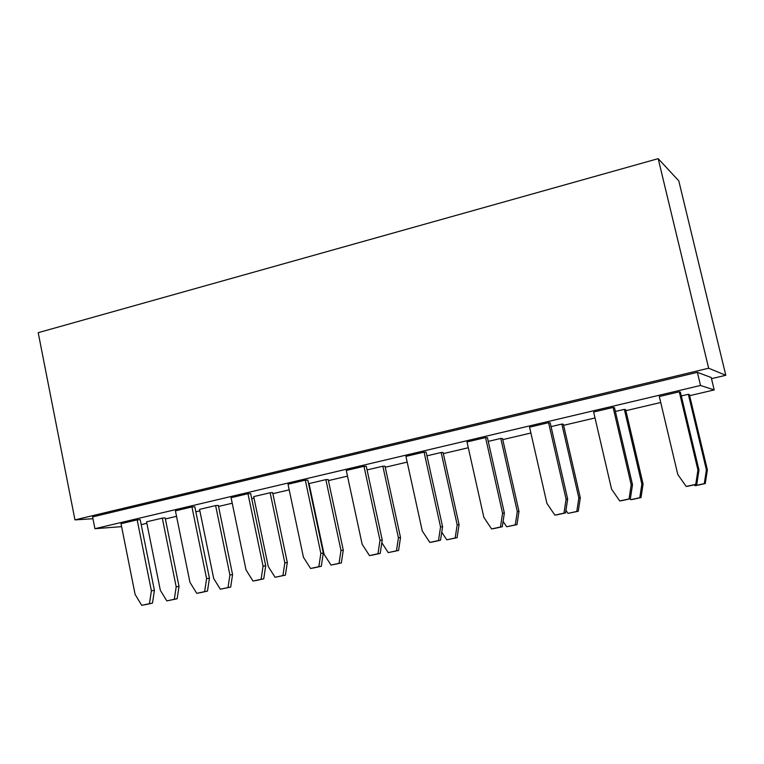 <?xml version="1.0" encoding="UTF-8"?>
<svg xmlns="http://www.w3.org/2000/svg" width="764" height="764" viewBox="0 0 764 764"><rect width="100%" height="100%" fill="white"/><g stroke="black" fill="none" stroke-linecap="round" stroke-linejoin="round"><path stroke-width="1.15" d="M678.795 180.877L725.8 375.277L711.494 378.677L725.8 375.277L708.648 368.229L658.186 158.654L38.2 332.674L74.958 519.892L708.648 368.229L74.958 519.892L38.2 332.674L658.186 158.654L678.795 180.877L658.186 158.654L708.648 368.229L725.8 375.277L678.795 180.877M92.95 518.727L74.958 519.892L92.95 518.727M92.597 516.913L697.36 372.326L711.217 377.521L697.36 372.326L92.597 516.913L94.917 528.698L92.597 516.913M140.213 519.673L154.404 590.352L152.494 603.13L141.751 605.346L149.467 603.665L151.387 590.83L137.167 519.883L121.008 523.703L135.113 594.43L141.751 605.346L135.113 594.43L121.008 523.703L137.167 519.883L151.387 590.83L149.467 603.665L152.494 603.13L154.404 590.352L151.387 590.83L154.404 590.352L140.213 519.673L137.167 519.883L140.213 519.673M144.797 604.811L152.494 603.13L144.797 604.811M341.346 562.953L331.013 565.083L339.044 563.326L340.983 550.481L325.856 479.63L309.048 483.583L324.051 554.215L331.013 565.083L324.051 554.215L309.048 483.583L325.856 479.63L340.983 550.481L339.044 563.326L341.346 562.953L343.275 550.147L341.346 562.953L331.013 565.083L341.346 562.953M328.195 479.563L343.275 550.147L340.983 550.481L343.275 550.147L328.195 479.563L325.856 479.63L328.195 479.563M285.402 575.149L275.069 577.288L282.919 575.578L284.829 562.867L270.131 492.742L253.696 496.61L268.269 566.525L275.069 577.288L268.269 566.525L253.696 496.61L270.131 492.742L284.829 562.867L282.919 575.578L285.402 575.149L287.312 562.495L285.402 575.149L275.069 577.288L285.402 575.149M272.652 492.637L287.312 562.495L284.829 562.867L287.312 562.495L272.652 492.637L270.131 492.742L272.652 492.637M229.907 574.986L215.62 505.577L199.547 509.359L213.71 578.558L220.347 589.225L228.025 587.554L229.907 574.986L228.025 587.554L230.69 587.086L220.347 589.225L213.71 578.558L199.547 509.359L215.62 505.577L229.907 574.986L232.571 574.576L230.69 587.086L232.571 574.576L229.907 574.986M218.323 505.415L232.571 574.576L218.323 505.415L215.62 505.577L218.323 505.415M176.188 586.838L162.302 518.126L146.564 521.831L160.345 590.333L166.81 600.905L174.326 599.272L176.188 586.838L174.326 599.272L177.162 598.766L166.81 600.905L160.345 590.333L146.564 521.831L162.302 518.126L176.188 586.838L179.015 586.389L177.162 598.766L179.015 586.389L176.188 586.838M165.167 517.925L179.015 586.389L165.167 517.925L162.302 518.126L165.167 517.925M194.82 506.771L209.422 578.195L207.483 591.116L196.749 593.341L204.647 591.613L206.586 578.635L191.945 506.943L175.424 510.849L189.94 582.311L196.749 593.341L189.94 582.311L175.424 510.849L191.945 506.943L206.586 578.635L204.647 591.613L207.483 591.116L209.422 578.195L206.586 578.635L209.422 578.195L194.82 506.771L191.945 506.943L194.82 506.771M250.668 493.582L265.71 565.761L263.742 578.835L253.008 581.051L261.087 579.284L263.064 566.162L247.975 493.706L231.081 497.698L246.027 569.925L253.008 581.051L246.027 569.925L231.081 497.698L247.975 493.706L263.064 566.162L261.087 579.284L263.742 578.835L265.71 565.761L263.064 566.162L265.71 565.761L250.668 493.582L247.975 493.706L250.668 493.582M307.806 480.088L323.296 553.04L321.3 566.267L310.585 568.473L318.846 566.668L320.851 553.394L305.313 480.155L288.018 484.242L303.423 557.242L310.585 568.473L303.423 557.242L288.018 484.242L305.313 480.155L320.851 553.394L318.846 566.668L321.3 566.267L323.296 553.04L320.851 553.394L323.296 553.04L307.806 480.088L305.313 480.155L307.806 480.088M366.281 466.288L382.239 540.014L380.214 553.403L369.499 555.609L377.97 553.757L379.994 540.32L363.989 466.298L346.283 470.481L362.155 544.264L369.499 555.609L362.155 544.264L346.283 470.481L363.989 466.298L379.994 540.32L377.97 553.757L380.214 553.403L382.239 540.014L379.994 540.32L382.239 540.014L366.281 466.288L363.989 466.298L366.281 466.288M426.131 452.145L442.576 526.683L440.522 540.234L429.826 542.44L438.498 540.54L440.551 526.94L424.058 452.107L405.932 456.385L422.282 530.98L429.826 542.44L422.282 530.98L405.932 456.385L424.058 452.107L440.551 526.94L438.498 540.54L440.522 540.234L442.576 526.683L440.551 526.94L442.576 526.683L426.131 452.145L424.058 452.107L426.131 452.145M487.422 437.676L504.364 513.036L502.282 526.749L491.605 528.946L500.477 527.007L502.569 513.236L485.56 437.571L467.005 441.955L483.86 517.371L491.605 528.946L483.86 517.371L467.005 441.955L485.56 437.571L502.569 513.236L500.477 527.007L502.282 526.749L504.364 513.036L502.569 513.236L504.364 513.036L487.422 437.676L485.56 437.571L487.422 437.676M550.185 422.855L567.662 499.054L565.541 512.931L554.884 515.127L563.985 513.141L566.105 499.207L548.571 422.683L529.557 427.181L546.938 503.438L554.884 515.127L546.938 503.438L529.557 427.181L548.571 422.683L566.105 499.207L563.985 513.141L565.541 512.931L567.662 499.054L566.105 499.207L567.662 499.054L550.185 422.855L548.571 422.683L550.185 422.855M614.485 407.67L632.506 484.729L630.357 498.777L619.728 500.964L629.049 498.93L631.207 484.815L613.12 407.432L593.638 412.035L611.563 489.161L619.728 500.964L611.563 489.161L593.638 412.035L613.12 407.432L631.207 484.815L629.049 498.93L630.357 498.777L632.506 484.729L631.207 484.815L632.506 484.729L614.485 407.67L613.12 407.432L614.485 407.67M680.38 392.104L698.974 470.051L696.787 484.271L686.196 486.448L695.746 484.357L697.943 470.07L679.282 391.808L659.313 396.526L677.802 474.52L686.196 486.448L677.802 474.52L659.313 396.526L679.282 391.808L697.943 470.07L695.746 484.357L696.787 484.271L698.974 470.051L697.943 470.07L698.974 470.051L680.38 392.104L679.282 391.808L680.38 392.104M705.258 483.564L695.049 485.656L704.284 483.641L706.404 469.85L688.345 394.291L681.297 395.953L688.345 394.291L706.404 469.85L704.284 483.641L705.258 483.564L707.369 469.831L705.258 483.564L695.049 485.656L694.438 484.787L695.049 485.656L696.052 485.57L705.258 483.564M689.376 394.577L707.369 469.831L706.404 469.85L707.369 469.831L689.376 394.577L688.345 394.291L689.376 394.577M641.006 497.574L630.768 499.685L639.783 497.717L641.865 484.089L624.35 409.361L615.373 411.471L624.35 409.361L641.865 484.089L639.783 497.717L641.006 497.574L643.078 484.013L641.006 497.574L630.768 499.685L630.166 498.825L630.768 499.685L632.019 499.541L641.006 497.574M625.62 409.58L643.078 484.013L641.865 484.089L643.078 484.013L625.62 409.58L624.35 409.361L625.62 409.58M578.252 511.269L567.996 513.379L576.801 511.46L578.854 497.994L561.846 424.077L551.045 426.618L561.846 424.077L578.854 497.994L576.801 511.46L578.252 511.269L580.306 497.861L578.252 511.269L567.996 513.379L565.933 510.362L567.996 513.379L578.252 511.269M563.354 424.23L580.306 497.861L578.854 497.994L580.306 497.861L563.354 424.23L561.846 424.077L563.354 424.23M516.97 524.639L506.685 526.759L515.28 524.878L517.304 511.574L500.792 438.44L488.253 441.401L500.792 438.44L517.304 511.574L515.28 524.878L516.97 524.639L518.985 511.383L516.97 524.639L506.685 526.759L503.094 521.411L506.685 526.759L516.97 524.639M502.531 438.546L518.985 511.383L517.304 511.574L518.985 511.383L502.531 438.546L500.792 438.44L502.531 438.546M457.082 537.703L446.778 539.823L455.182 537.99L457.178 524.839L441.143 452.489L426.942 455.831L441.143 452.489L457.178 524.839L455.182 537.99L457.082 537.703L459.068 524.601L457.082 537.703L446.778 539.823L441.745 532.202L446.778 539.823L457.082 537.703M443.091 452.527L459.068 524.601L457.178 524.839L459.068 524.601L443.091 452.527L441.143 452.489L443.091 452.527M398.56 550.472L388.236 552.601L396.459 550.806L398.426 537.808L382.85 466.212L367.073 469.927L382.85 466.212L398.426 537.808L396.459 550.806L398.56 550.472L400.517 537.522L398.56 550.472L388.236 552.601L381.828 542.746L388.236 552.601L398.56 550.472M384.999 466.202L400.517 537.522L398.426 537.808L400.517 537.522L384.999 466.202L382.85 466.212L384.999 466.202M228.025 587.554L220.347 589.225L228.025 587.554M174.326 599.272L166.81 600.905L174.326 599.272M199.614 592.835L207.483 591.116L199.614 592.835M255.692 580.592L263.742 578.835L255.692 580.592M313.068 568.063L321.3 566.267L313.068 568.063M371.781 555.247L380.214 553.403L371.781 555.247M431.889 542.115L440.522 540.234L431.889 542.115M493.439 528.678L502.282 526.749L493.439 528.678M556.479 514.907L565.541 512.931L556.479 514.907M621.075 500.812L630.357 498.777L621.075 500.812M687.275 486.353L696.787 484.271L687.275 486.353M121.6 526.644L94.917 528.698L700.512 385.476L697.36 372.326L700.512 385.476L714.197 389.926L711.217 377.521L714.197 389.926L689.644 395.695L714.197 389.926L700.512 385.476L94.917 528.698L121.6 526.644M146.86 523.292L141.216 524.629L146.86 523.292M660.726 402.494L625.878 410.688L660.726 402.494M595.013 417.946L563.612 425.328L595.013 417.946M530.885 433.016L502.769 439.625L530.885 433.016M468.294 447.733L443.33 453.606L468.294 447.733M407.183 462.096L385.228 467.262L407.183 462.096M347.505 476.134L328.424 480.613L347.505 476.134M309.372 485.092L308.895 485.207L309.372 485.092M289.203 489.839L272.872 493.678L289.203 489.839M254.001 498.109L251.728 498.644L254.001 498.109M232.227 503.228L218.533 506.446L232.227 503.228M199.853 510.839L195.842 511.784L199.853 510.839M176.541 516.321L165.368 518.947L176.541 516.321"/></g></svg>
